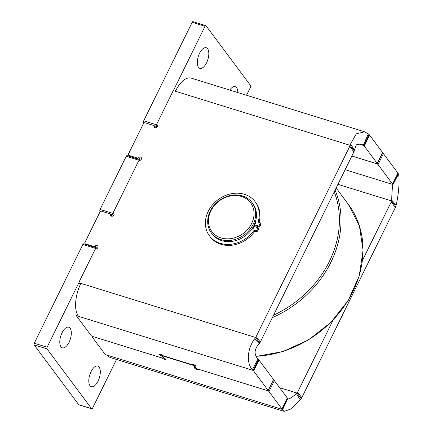 <?xml version="1.0" encoding="UTF-8"?>
<svg xmlns="http://www.w3.org/2000/svg" width="433" height="433" viewBox="0 0 433 433"><rect width="100%" height="100%" fill="white"/><g stroke="black" fill="none" stroke-linecap="round" stroke-linejoin="round"><path stroke-width="0.65" d="M255.199 222.405A1.586 1.331 143.3 0 1 255.963 222.486M252.937 227.303A1.586 1.331 143.3 0 1 253.543 227.395M253.494 226.313L258.111 227.747A30.997 25.969 143.3 0 1 256.201 230.93L254.079 230.269A28.513 23.885 143.3 0 1 220.262 243.346A28.513 23.885 143.3 0 1 209.475 235.866A28.513 23.885 143.3 0 1 212.397 204.998A28.513 23.885 143.3 0 1 244.401 194.293A28.513 23.885 143.3 0 1 255.189 201.773A28.513 23.885 143.3 0 1 258.106 222.08L260.233 222.741L260.953 223.715A30.997 25.969 143.3 0 1 259.643 227.081L255.194 225.701A25.509 21.369 143.3 0 1 254.723 226.697M255.189 201.773L255.914 202.741A28.513 23.885 143.3 0 1 259.031 222.367M258.111 227.747L258.837 228.716A30.997 25.969 143.3 0 1 256.926 231.899L254.804 231.244A28.513 23.885 143.3 0 1 220.987 244.32A28.513 23.885 143.3 0 1 210.2 236.84L209.475 235.866M192.252 364.375L192.182 364.516A1.267 0.363 26.2 0 0 192.192 364.483A1.905 0.541 26.2 0 1 192.209 364.429A1.905 0.541 26.2 0 1 194.071 364.743A1.905 0.541 26.2 0 1 195.64 366.058A1.905 0.541 26.2 0 1 195.624 366.112A1.905 0.541 26.2 0 1 195.126 366.231L195.418 365.647M77.399 314.612L76.484 315.922L91.152 335.586A1.267 0.363 -153.8 0 0 92.635 336.473L162.619 358.145A1.267 0.363 -153.8 0 0 163.344 358.151A1.267 0.363 -153.8 0 0 163.273 357.918L162.153 356.413A1.267 0.363 26.2 0 0 161.13 355.71A1.905 0.541 26.2 0 1 159.496 354.302A1.905 0.541 26.2 0 1 161.276 354.578A1.905 0.541 26.2 0 1 162.429 355.266L162.11 355.942A1.267 0.363 -153.8 0 0 162.175 356.17L163.052 357.339A1.267 0.363 26.2 0 0 164.075 358.048A1.905 0.541 26.2 0 1 165.709 359.455A1.905 0.541 26.2 0 1 163.923 359.179A1.905 0.541 26.2 0 1 162.776 358.492L162.911 358.215M197.93 369.306L197.908 369.333A1.267 0.363 26.2 0 0 197.897 369.365A1.905 0.541 26.2 0 1 197.881 369.419A1.905 0.541 26.2 0 1 196.019 369.1A1.905 0.541 26.2 0 1 194.449 367.785A1.905 0.541 26.2 0 1 194.466 367.736A1.905 0.541 26.2 0 1 194.958 367.612A1.267 0.363 26.2 0 0 195.288 367.53A1.267 0.363 26.2 0 0 195.223 367.303L195.305 367.135M113.944 213.637L113.56 213.123A1.267 1.061 143.3 0 0 113.657 213.231A1.905 1.597 143.3 0 1 113.798 213.393A1.905 1.597 143.3 0 1 113.327 215.731A1.905 1.597 143.3 0 1 110.891 215.834A1.905 1.597 143.3 0 1 110.751 215.672A1.905 1.597 143.3 0 1 110.48 214.73L111.573 216.197M155.398 127.827L153.802 125.689A1.267 1.061 143.3 0 0 153.325 125.353L145.055 122.793A1.267 1.061 -36.7 0 0 143.447 123.551L128.46 154.007A1.267 1.061 -36.7 0 0 128.996 155.431L137.266 157.991A1.267 1.061 143.3 0 0 138.571 157.644A1.905 1.597 143.3 0 1 141.25 157.617A1.905 1.597 143.3 0 1 140.871 159.864A1.905 1.597 143.3 0 1 139.626 160.454A1.267 1.061 143.3 0 0 138.49 161.255L113.506 212.035A1.267 1.061 143.3 0 0 113.56 213.123M157.45 125.218L157.065 124.704A1.267 1.061 143.3 0 0 157.163 124.812A1.905 1.597 143.3 0 1 157.309 124.975A1.905 1.597 143.3 0 1 156.838 127.313A1.905 1.597 143.3 0 1 154.397 127.416A1.905 1.597 143.3 0 1 154.256 127.253A1.905 1.597 143.3 0 1 153.986 126.312L155.079 127.778M111.893 216.246L110.296 214.108A1.267 1.061 143.3 0 0 109.82 213.772L101.549 211.212A1.267 1.061 -36.7 0 0 99.942 211.97L84.955 242.426A1.267 1.061 -36.7 0 0 85.49 243.849L93.755 246.409A1.267 1.061 143.3 0 0 95.06 246.058A1.905 1.597 143.3 0 1 97.739 246.036A1.905 1.597 143.3 0 1 97.365 248.282A1.905 1.597 143.3 0 1 96.121 248.872A1.267 1.061 143.3 0 0 94.984 249.673L79.001 282.159A0.633 0.53 -36.7 0 0 79.266 282.868L80.511 283.323M70.119 328.225A10.787 5.028 -72.8 0 1 69.773 340.652A10.787 5.028 -72.8 0 1 62.363 347.807A10.787 5.028 -72.8 0 1 60.988 346.784A10.787 5.028 -72.8 0 1 61.334 334.357A10.787 5.028 -72.8 0 1 68.744 327.202A10.787 5.028 -72.8 0 1 70.119 328.225M78.752 404.709L91.623 408.692A1.267 0.59 107.2 0 0 91.785 408.817L78.914 404.828A1.267 0.59 -72.8 0 1 78.752 404.709L34.131 344.879A1.267 0.59 -72.8 0 1 34.256 343.234L47.121 347.217L78.952 282.538M47.121 347.217A1.267 0.59 107.2 0 0 47.002 348.863L91.623 408.692M91.785 408.817A1.267 0.59 107.2 0 0 92.575 408.157L116.531 359.471M173.287 90.822L205.036 26.294A1.267 0.59 107.2 0 1 205.827 25.634A1.267 0.59 107.2 0 1 205.989 25.758L250.615 85.582A1.267 0.59 107.2 0 1 250.49 87.233L246.545 95.249M143.956 122.983L143.572 122.469A1.267 0.59 -72.8 0 1 143.691 120.823L156.562 124.807L156.887 124.152M156.562 124.807A1.267 0.59 107.2 0 0 156.437 126.452L156.979 127.183M138.858 160.789L139.107 160.286A1.267 0.59 107.2 0 1 139.897 159.625A1.267 0.59 107.2 0 1 140.059 159.75L140.4 160.205M100.277 211.537L99.953 211.104A1.267 0.59 -72.8 0 1 100.077 209.458L112.948 213.442L113.376 212.571M112.948 213.442A1.267 0.59 107.2 0 0 112.824 215.093L113.311 215.742M95.347 249.208L95.704 248.482A1.267 0.59 107.2 0 1 96.494 247.828A1.267 0.59 107.2 0 1 96.656 247.947L97.079 248.515M198.493 67.337A10.787 5.028 -72.8 0 1 198.839 54.91A10.787 5.028 -72.8 0 1 206.249 47.754A10.787 5.028 -72.8 0 1 207.624 48.783A10.787 5.028 -72.8 0 1 207.277 61.205A10.787 5.028 -72.8 0 1 199.867 68.365A10.787 5.028 -72.8 0 1 198.493 67.337M229.788 90.059A10.787 5.028 -72.8 0 1 235.249 86.643A10.787 5.028 -72.8 0 1 236.624 87.666A10.787 5.028 -72.8 0 1 237.825 92.548M89.988 385.668A10.787 5.028 -72.8 0 1 90.34 373.246A10.787 5.028 -72.8 0 1 97.744 366.085A10.787 5.028 -72.8 0 1 99.125 367.114A10.787 5.028 -72.8 0 1 98.773 379.535A10.787 5.028 -72.8 0 1 91.368 386.696A10.787 5.028 -72.8 0 1 89.988 385.668M395.367 207.51L391.226 201.957A6.343 5.315 -36.7 0 0 391.616 200.955L395.762 206.514A6.343 5.315 -36.7 0 1 395.367 207.51L301.79 397.689A6.343 5.315 -36.7 0 1 301.227 398.631L291.068 408.936L284.091 411.35L110.702 357.663A25.379 11.832 -72.8 0 1 107.785 355.655L105.111 354.308L92.018 336.755A1.267 0.363 -153.8 0 1 91.953 336.528L92.088 336.257M354.286 150.906L350.14 145.347L350.595 143.913L354.389 150.148L354.286 150.906A6.343 5.315 143.3 0 1 353.891 151.902L260.314 342.081A6.343 5.315 143.3 0 1 259.751 343.023L259.178 343.65C254.166 349.279 253.781 354.41 258.03 359.044L258.523 359.493A6.343 1.808 26.2 0 1 258.977 360.012L273.483 379.465A1.267 0.363 26.2 0 1 273.548 379.692L268.179 390.609A1.267 0.363 -153.8 0 0 268.114 390.382L253.608 370.929L258.977 360.012M34.256 343.234L82.838 244.499A1.267 0.59 -72.8 0 1 83.629 243.844L96.494 247.828M300.285 399.913L296.491 393.678L297.081 393.077A6.343 5.315 -36.7 0 0 297.644 392.13L333.047 320.193M391.226 201.957L362.426 260.482M143.691 120.823L192.171 22.305A1.267 0.59 -72.8 0 1 192.956 21.65L205.827 25.634M157.065 124.704A1.267 1.061 143.3 0 1 157.011 123.616L172.994 91.13A0.633 0.53 -36.7 0 1 173.801 90.751L174.872 91.082L175.825 90.427A25.379 11.832 -72.8 0 1 191.202 78.113L364.591 131.8L368.38 133.894L363.282 145.142L360.841 143.924L356.37 144.828L354.389 150.148M368.38 133.894L369.17 134.631A6.343 1.808 -153.8 0 1 369.625 135.15L364.256 146.067A6.343 1.808 -153.8 0 0 363.801 145.542L363.282 145.142M350.595 143.913L356.305 133.808L364.591 131.8M174.872 91.082L350.14 145.347A6.343 5.315 143.3 0 1 349.75 146.349L256.174 336.522A6.343 5.315 143.3 0 1 255.605 337.469L259.751 343.023M153.802 125.689A1.267 1.061 143.3 0 1 153.986 126.312M110.296 214.108A1.267 1.061 143.3 0 1 110.48 214.73M100.077 209.458L126.236 156.297A1.267 0.59 -72.8 0 1 127.026 155.642L139.897 159.625M296.491 393.678L291.008 397.922L287.842 399.226L287.566 398.436A6.343 1.808 26.2 0 0 287.285 397.97L274.354 380.629L268.98 391.546A1.267 0.363 -153.8 0 0 267.497 390.658L198.65 369.3M301.227 398.631L297.081 393.077L279.599 387.659M284.091 411.35L282.5 409.937L287.599 398.69M268.98 391.546L281.915 408.887A6.343 1.808 26.2 0 1 282.197 409.353L282.5 409.937M197.908 369.333A1.267 0.363 26.2 0 1 198.633 369.338M162.11 355.942A1.267 0.363 -153.8 0 1 162.835 355.948L192.864 365.246A1.267 0.363 -153.8 0 1 194.352 366.134L195.223 367.303M92.694 336.495L161.541 357.853A1.267 0.363 26.2 0 1 162.776 358.492M92.678 336.533A1.267 0.363 -153.8 0 0 91.953 336.528M273.418 379.963A1.267 0.363 26.2 0 1 274.354 380.629M106.929 355.087L282.197 409.353L287.566 398.436M337.935 184.334L391.616 200.955L391.703 200.181C391.881 193.053 392.266 187.922 392.85 184.783L392.845 184.485A6.343 1.808 -153.8 0 0 392.563 184.02L378.058 164.567A1.267 0.363 -153.8 0 0 376.569 163.679L376.586 163.642M395.762 206.514L396.179 205.031L391.703 200.181M396.179 205.031C398.777 193.838 399.886 178.953 398.474 174.239L398.214 173.568A6.343 1.808 -153.8 0 0 397.932 173.103L392.563 184.02M382.491 152.984A1.267 0.363 26.2 0 1 383.427 153.655L397.932 173.103M351.861 156.032L376.569 163.679M398.214 173.568L392.845 184.485L345.128 169.714M78.113 315.874L77.886 316.144L78.113 315.874A25.379 11.832 107.2 0 1 80.473 284.205L80.338 283.198L255.605 337.469L254.701 338.795L259.178 343.65M254.701 338.795C247.27 348.495 246.161 363.379 252.407 369.587L253.153 370.41A6.343 1.808 26.2 0 1 253.608 370.929M192.182 364.516A1.267 0.363 26.2 0 1 191.456 364.51L163.663 355.904A1.267 0.363 26.2 0 1 162.429 355.266M268.179 390.609A1.267 0.363 -153.8 0 1 267.453 390.604L197.475 368.938A1.267 0.363 -153.8 0 1 195.987 368.05L194.866 366.545A1.267 0.363 26.2 0 1 194.796 366.313A1.267 0.363 26.2 0 1 195.126 366.231M76.809 315.809L77.886 316.144L78.059 315.787M77.886 316.144L253.153 370.41L258.523 359.493M256.201 230.93L256.926 231.899M254.079 230.269L254.804 231.244M260.233 222.741A30.997 25.969 143.3 0 1 258.918 226.107L259.643 227.081M258.918 226.107L254.301 224.678M255.194 225.701L253.998 225.333M253.262 226.735A1.586 1.331 143.3 0 1 251.725 229.181M255.454 221.626A1.586 1.331 143.3 0 1 254.496 224.245M254.615 226.659A25.379 21.26 -36.7 0 0 254.696 226.491A25.379 21.26 -36.7 0 0 255.086 225.669M211.331 232.916L212.138 233.999A25.379 21.26 -36.7 0 0 233.609 241.111A25.379 21.26 -36.7 0 0 253.933 225.463A25.379 21.26 -36.7 0 0 252.829 203.651L252.017 202.563A25.379 21.26 143.3 0 1 253.121 224.381A25.379 21.26 143.3 0 1 232.802 240.028A25.379 21.26 143.3 0 1 211.331 232.916A25.379 21.26 143.3 0 1 210.221 211.098A25.379 21.26 143.3 0 1 230.545 195.451A25.379 21.26 143.3 0 1 252.017 202.563M210.882 210.876A24.113 20.199 143.3 0 1 241.462 196.447A24.113 20.199 143.3 0 1 251.638 223.493A24.113 20.199 143.3 0 1 221.052 237.923A24.113 20.199 143.3 0 1 210.882 210.876M369.625 135.15L382.555 152.486A1.267 0.363 26.2 0 1 382.62 152.714L377.251 163.631A1.267 0.363 -153.8 0 0 377.186 163.403L382.555 152.486M351.877 155.994L376.526 163.625A1.267 0.363 -153.8 0 0 377.251 163.631M364.256 146.067L377.186 163.403M369.17 134.631L363.801 145.542L358.161 143.799M161.13 355.71L161.606 354.741M113.657 213.231L113.917 213.577M138.571 157.644L140.46 160.172M157.163 124.812L157.423 125.164M95.06 246.058L96.343 247.779M80.392 284.378L79.266 282.868M82.838 244.499L95.704 248.482M34.131 344.879L47.002 348.863M192.171 22.305L205.036 26.294M93.755 246.409L94.307 247.151M85.49 243.849L86.043 244.591M143.572 122.469L144.514 122.761M153.753 125.619L156.437 126.452M128.996 155.431L129.792 156.497M137.266 157.991L138.057 159.057M126.236 156.297L139.107 160.286M99.953 211.104L100.613 211.309M110.496 214.367L112.824 215.093M281.915 408.887L287.285 397.97M194.352 366.134L194.828 365.165M192.864 365.246L193.264 364.429M162.835 355.948L162.992 355.623M301.79 397.689L297.644 392.13M378.058 164.567L383.427 153.655M398.474 174.239L392.85 184.783M349.75 146.349L353.891 151.902M256.174 336.522L260.314 342.081M273.483 379.465L268.114 390.382M252.407 369.587L258.03 359.044M80.338 283.198L80.598 283.545M255.99 356.44L282.83 351.569L308.431 339.943L330.801 322.477L348.186 300.529L359.233 275.81L363.065 250.236L359.368 225.809L348.419 204.457A101.522 85.047 143.3 0 1 348.121 300.296A101.522 85.047 143.3 0 1 255.925 356.305M335.088 190.119A101.522 85.047 143.3 0 1 272.352 317.616M334.238 191.841A100.256 83.986 143.3 0 1 273.564 315.154M79.028 282.7L80.349 284.476M85.739 244.493L85.009 243.519M129.489 156.405L128.514 155.101M76.452 315.809L77.226 314.234M163.344 358.151L163.533 357.755M195.218 365.457L194.796 366.313M336.138 187.992L348.419 204.457"/></g></svg>
